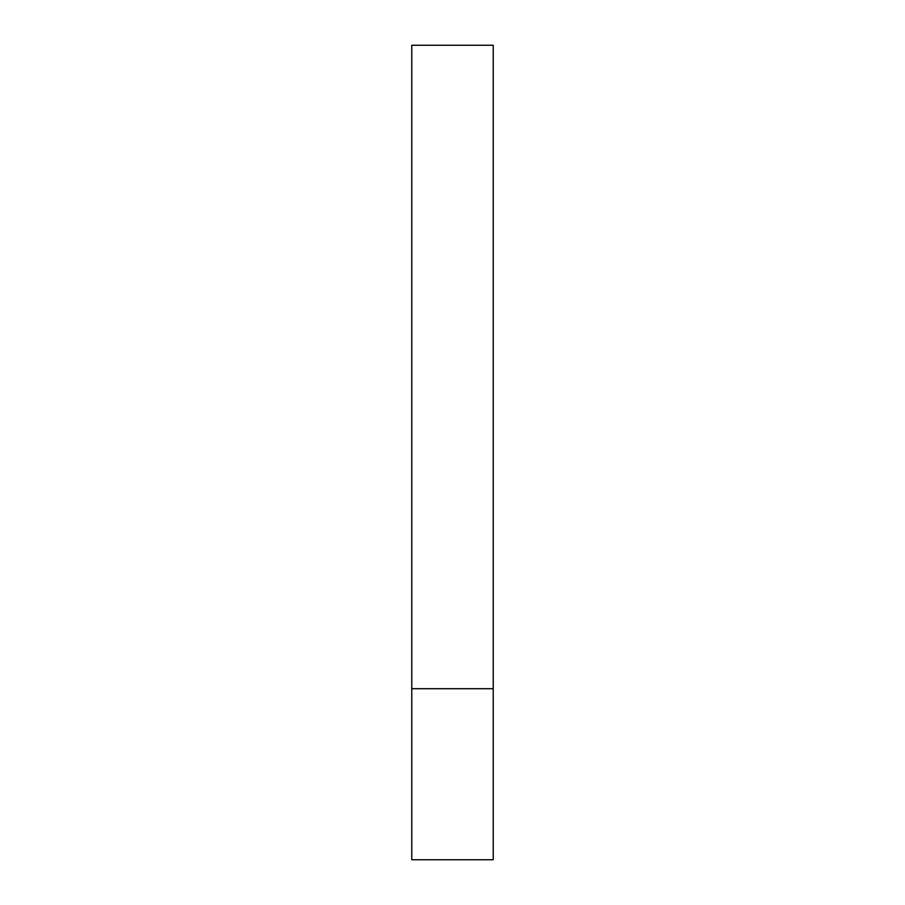 <?xml version="1.0" encoding="UTF-8"?>
<svg xmlns="http://www.w3.org/2000/svg" width="905" height="905" viewBox="0 0 905 905"><rect width="100%" height="100%" fill="white"/><g stroke="black" fill="none" stroke-linecap="round" stroke-linejoin="round"><path stroke-width="1.36" d="M493.225 688.705L493.225 859.75L411.775 859.75L411.775 688.705L493.225 688.705L493.225 45.25L411.775 45.25L411.775 688.705"/></g></svg>
